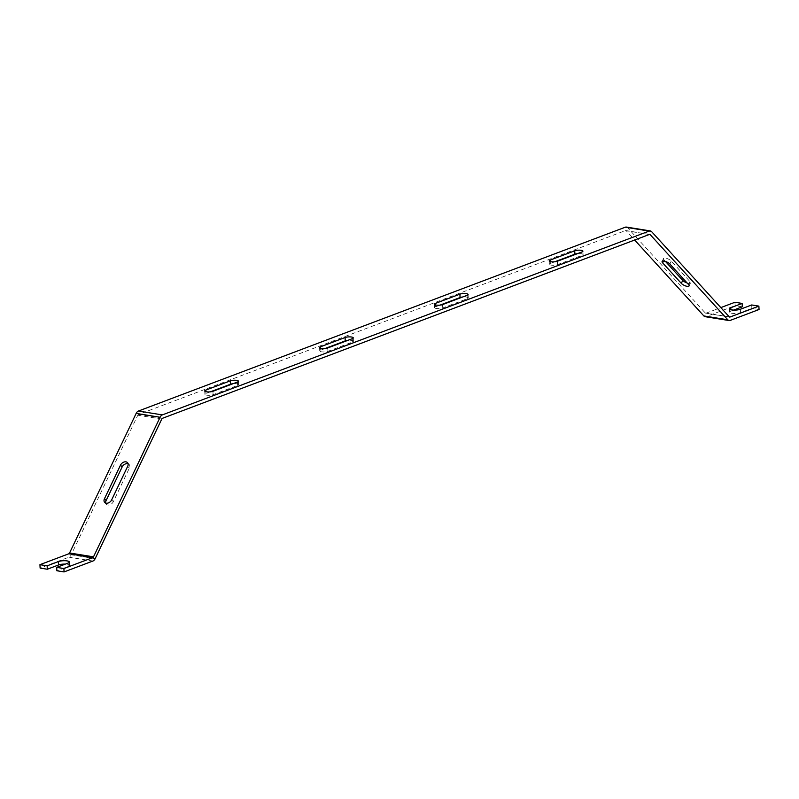 <?xml version="1.0" encoding="UTF-8"?>
<svg xmlns="http://www.w3.org/2000/svg" width="799" height="799" viewBox="0 0 799 799"><rect width="100%" height="100%" fill="white"/><g stroke="black" fill="none" stroke-linecap="round" stroke-linejoin="round"><path stroke-width="0.6" stroke-dasharray="4 3" d="M742.291 306.816L735.1 305.667L734.94 302.272M554.826 261.772L550.361 263.46A4.594 1.198 -2.8 0 0 549.372 264.269A4.594 1.198 -2.8 0 0 552.479 265.248A4.594 1.198 -2.8 0 0 557.562 264.619L582.091 255.36A4.594 1.198 -2.8 0 0 583.08 254.551A4.594 1.198 -2.8 0 0 577.457 253.653M440.009 305.128L435.535 306.816A4.594 1.198 -2.8 0 0 434.546 307.615A4.594 1.198 -2.8 0 0 437.662 308.604A4.594 1.198 -2.8 0 0 442.736 307.975L467.275 298.706A4.594 1.198 -2.8 0 0 468.254 297.907A4.594 1.198 -2.8 0 0 462.631 297.008M210.357 391.84L205.882 393.527A4.594 1.198 -2.8 0 0 204.904 394.326A4.594 1.198 -2.8 0 0 208.01 395.305A4.594 1.198 -2.8 0 0 213.083 394.686L237.623 385.418A4.594 1.198 -2.8 0 0 238.611 384.619A4.594 1.198 -2.8 0 0 232.988 383.72M325.183 348.484L320.709 350.172A4.594 1.198 -2.8 0 0 319.72 350.971A4.594 1.198 -2.8 0 0 322.836 351.95A4.594 1.198 -2.8 0 0 327.91 351.33L352.449 342.062A4.594 1.198 -2.8 0 0 353.428 341.263A4.594 1.198 -2.8 0 0 347.805 340.364M162.507 418.286L138.557 414.441L625.477 230.591A1.758 1.069 99.1 0 1 625.837 230.551L649.787 234.407M751.699 304.968L751.869 308.364L740.533 312.639A6.102 1.598 -2.8 0 1 733.782 313.468A6.102 1.598 -2.8 0 1 729.647 312.169A6.102 1.598 -2.8 0 1 730.955 311.101L733.652 310.082M759.05 309.513L751.869 308.364M626.396 227.076A5.273 3.206 -80.9 0 1 627.694 227.815L705.277 312.968A1.758 1.069 -80.9 0 0 705.707 313.208L729.657 317.063M729.327 316.913L706.076 313.168A1.758 1.069 -80.9 0 1 705.707 313.208M706.076 313.168L720.828 307.605M730.186 320.419L706.236 316.564L735.1 305.667M706.236 316.564A5.273 3.206 -80.9 0 1 705.147 316.684M649.277 234.497L626.266 230.801L634.666 240.02M138.557 414.441A1.758 1.069 99.1 0 0 137.808 415.22L71.211 554.806A5.273 3.206 -80.9 0 1 68.984 557.173L40.12 568.069M665.467 261.433L664.069 259.905A4.594 1.588 25.5 0 1 663.53 258.506A4.594 1.588 25.5 0 1 666.885 258.457A4.594 1.588 25.5 0 1 671.28 261.063L689.946 281.558A4.594 1.588 25.5 0 1 690.496 282.956A4.594 1.588 25.5 0 1 687.13 282.996M68.045 563.095L68.215 566.491L56.879 570.766M68.215 566.491A6.102 1.598 -2.8 0 0 69.523 565.422A6.102 1.598 -2.8 0 0 65.348 564.114M105.738 503.09A4.594 3.286 -42.3 0 0 106.327 504.229A4.594 3.286 -42.3 0 0 113.318 501.712L129.348 468.124A4.594 3.286 -42.3 0 0 129.138 464.449A4.594 3.286 -42.3 0 0 128.06 463.77M557.562 264.619L557.392 261.233M550.361 263.46L550.261 261.583M649.427 234.447L625.477 230.591M582.091 255.36L581.932 251.965M740.373 309.253L740.533 312.639M730.885 309.712L730.955 311.101M729.227 316.813L705.277 312.968M651.634 231.67L627.694 227.815M92.924 561.028L68.984 557.173M95.161 558.661L71.211 554.806M161.758 419.076L137.808 415.22M129.348 468.124L127.69 466.306M113.318 501.712L111.66 499.894M352.449 342.062L352.279 338.676M320.709 350.172L320.619 348.284M327.91 351.33L327.75 347.935M237.623 385.418L237.463 382.032M205.882 393.527L205.792 391.64M213.083 394.686L212.924 391.29M663.54 261.023L664.069 259.905M669.852 264.04L671.28 261.063M688.528 284.534L689.946 281.558M435.535 306.816L435.445 304.928M442.736 307.975L442.566 304.589M467.275 298.706L467.105 295.32M549.203 260.873L549.372 264.269M582.91 251.166L583.08 254.551M729.477 308.774L729.647 312.169M69.353 562.027L69.523 565.422M127.48 462.631L129.138 464.449M104.669 502.411L106.327 504.229M353.268 337.867L353.428 341.263M319.56 347.585L319.72 350.971M238.442 381.223L238.611 384.619M204.734 390.941L204.904 394.326M663.53 258.506L662.111 261.483M690.496 282.956L689.068 285.932M434.386 304.229L434.546 307.615M468.094 294.511L468.254 297.907"/><path stroke-width="1.2" d="M720.828 307.605L734.94 302.272L742.121 303.43L742.291 306.816L733.652 310.082M47.131 565.832L47.301 569.228L40.12 568.069L39.95 564.673L47.131 565.832L58.467 561.557L58.627 564.943A6.102 1.598 -2.8 0 1 65.348 564.114M550.191 260.075A4.594 1.198 -2.8 0 0 549.203 260.873A4.594 1.198 -2.8 0 0 552.319 261.852A4.594 1.198 -2.8 0 0 557.392 261.233L581.932 251.965A4.594 1.198 -2.8 0 0 582.91 251.166A4.594 1.198 -2.8 0 0 579.804 250.177A4.594 1.198 -2.8 0 0 574.731 250.806L550.191 260.075L550.261 261.583M577.457 253.653A4.594 1.198 -2.8 0 0 574.89 254.202L554.826 261.772M459.904 294.162L435.365 303.42A4.594 1.198 -2.8 0 0 434.386 304.229A4.594 1.198 -2.8 0 0 437.492 305.208A4.594 1.198 -2.8 0 0 442.566 304.589L467.105 295.32A4.594 1.198 -2.8 0 0 468.094 294.511A4.594 1.198 -2.8 0 0 464.978 293.533A4.594 1.198 -2.8 0 0 459.904 294.162L460.064 297.548L440.009 305.128M237.463 382.032A4.594 1.198 -2.8 0 0 238.442 381.223A4.594 1.198 -2.8 0 0 235.335 380.244A4.594 1.198 -2.8 0 0 230.252 380.873L205.723 390.132A4.594 1.198 -2.8 0 0 204.734 390.941A4.594 1.198 -2.8 0 0 207.84 391.919A4.594 1.198 -2.8 0 0 212.924 391.29L237.463 382.032M352.279 338.676A4.594 1.198 -2.8 0 0 353.268 337.867A4.594 1.198 -2.8 0 0 350.152 336.888A4.594 1.198 -2.8 0 0 345.078 337.518L320.539 346.776A4.594 1.198 -2.8 0 0 319.56 347.585A4.594 1.198 -2.8 0 0 322.666 348.564A4.594 1.198 -2.8 0 0 327.75 347.935L352.279 338.676M625.307 227.196L649.257 231.051L162.337 414.901A5.273 3.206 -80.9 0 0 160.1 417.258L93.503 556.843L69.563 552.988L136.16 413.403A5.273 3.206 -80.9 0 1 138.387 411.046L625.307 227.196A5.273 3.206 -80.9 0 1 626.396 227.076L650.346 230.931A5.273 3.206 -80.9 0 1 651.634 231.67L729.227 316.813A1.758 1.069 -80.9 0 0 729.657 317.063A1.758 1.069 -80.9 0 0 730.016 317.023L758.88 306.127L751.699 304.968L740.373 309.253A6.102 1.598 -2.8 0 1 733.622 310.082A6.102 1.598 -2.8 0 1 729.477 308.774A6.102 1.598 -2.8 0 1 730.785 307.705L742.121 303.43M462.631 297.008A4.594 1.198 -2.8 0 0 460.064 297.548M232.988 383.72A4.594 1.198 -2.8 0 0 230.422 384.259L210.357 391.84M347.805 340.364A4.594 1.198 -2.8 0 0 345.248 340.903L325.183 348.484M64.06 571.924L63.9 568.528L56.709 567.38L56.879 570.766L64.06 571.924L92.924 561.028A5.273 3.206 -80.9 0 0 95.161 558.661L161.758 419.076A1.758 1.069 99.1 0 1 162.507 418.286L649.427 234.447A1.758 1.069 99.1 0 1 649.787 234.407A1.758 1.069 99.1 0 1 650.216 234.646L727.809 319.8L703.859 315.945A5.273 3.206 -80.9 0 0 705.147 316.684L729.097 320.539A5.273 3.206 -80.9 0 1 727.809 319.8M729.097 320.539A5.273 3.206 -80.9 0 0 730.186 320.419L759.05 309.513L758.88 306.127M649.257 231.051A5.273 3.206 -80.9 0 1 650.346 230.931M93.503 556.843A1.758 1.069 -80.9 0 1 92.764 557.632L63.9 568.528M39.95 564.673L68.814 553.777L92.764 557.632M69.563 552.988A1.758 1.069 -80.9 0 1 68.814 553.777M634.666 240.02L703.859 315.945M687.13 282.996A4.594 1.588 25.5 0 1 682.745 280.399L665.467 261.433M127.69 466.306A4.594 3.286 -42.3 0 0 127.48 462.631A4.594 3.286 -42.3 0 0 120.489 465.148L104.459 498.736A4.594 3.286 -42.3 0 0 104.669 502.411A4.594 3.286 -42.3 0 0 111.66 499.894L127.69 466.306M56.709 567.38L68.045 563.095A6.102 1.598 -2.8 0 0 69.353 562.027A6.102 1.598 -2.8 0 0 65.218 560.728A6.102 1.598 -2.8 0 0 58.467 561.557M47.301 569.228L58.627 564.943M128.06 463.77A4.594 3.286 -42.3 0 0 122.137 466.966L106.117 500.554A4.594 3.286 -42.3 0 0 105.738 503.09M688.528 284.534A4.594 1.588 25.5 0 1 689.068 285.932A4.594 1.588 25.5 0 1 685.712 285.982A4.594 1.588 25.5 0 1 681.327 283.375L662.651 262.881A4.594 1.588 25.5 0 1 662.111 261.483A4.594 1.588 25.5 0 1 665.467 261.433A4.594 1.588 25.5 0 1 669.852 264.04L688.528 284.534M574.89 254.202L574.731 250.806M162.337 414.901L138.387 411.046M730.016 317.023L729.327 316.913M730.785 307.705L730.885 309.712M160.1 417.258L136.16 413.403M650.216 234.646L649.277 234.497M122.137 466.966L120.489 465.148M106.117 500.554L104.459 498.736M345.248 340.903L345.078 337.518M320.619 348.284L320.539 346.776M230.422 384.259L230.252 380.873M205.792 391.64L205.723 390.132M681.327 283.375L682.745 280.399M662.651 262.881L663.54 261.023M435.445 304.928L435.365 303.42"/></g></svg>
